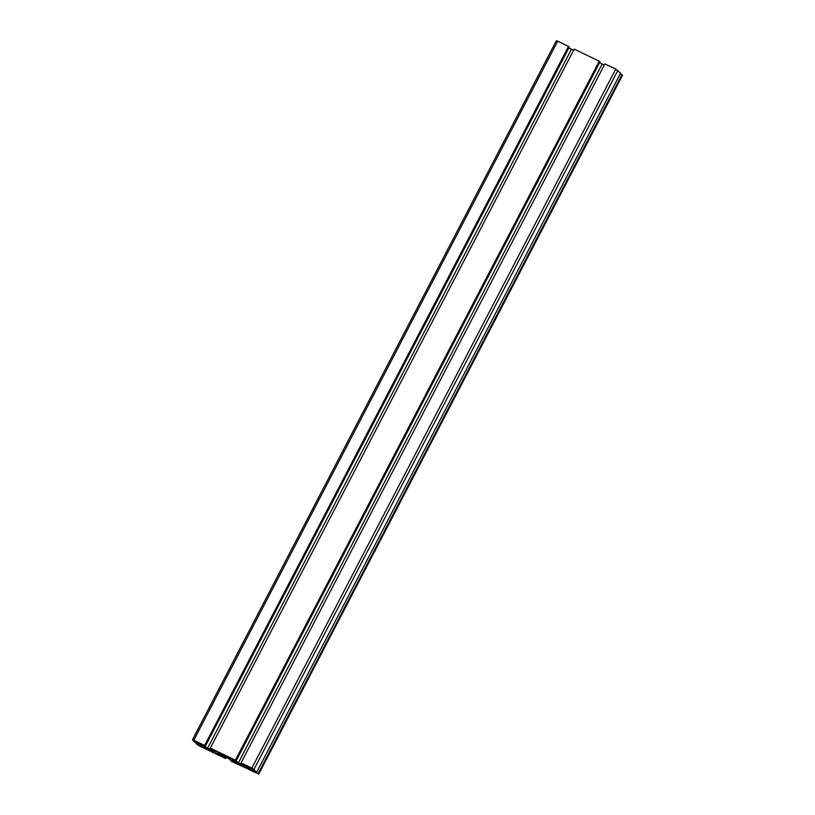 <?xml version="1.0" encoding="UTF-8"?>
<svg xmlns="http://www.w3.org/2000/svg" width="815" height="815" viewBox="0 0 815 815"><rect width="100%" height="100%" fill="white"/><g stroke="black" fill="none" stroke-linecap="round" stroke-linejoin="round"><path stroke-width="1.22" d="M198.106 742.404L202.161 744.452L203.984 746.377L195.366 742.2L193.542 740.285L198.106 742.404M200.745 743.677L200.246 744.645M200.215 743.423L199.736 744.34M199.93 743.28L199.42 744.248M252.986 768.861L254.81 770.786L247.037 767.119L244.357 764.684L252.986 768.861M251.57 768.087L251.061 769.054M251.03 767.822L250.551 768.749M250.745 767.689L250.246 768.657M220.671 755.933L217.228 754.181L215.455 752.327L216.006 752.031L215.089 750.666L231.48 758.541L238.143 764.256L227.772 757.869L219.622 754.354L220.804 755.678M244.531 766.721L239.478 764.195L244.531 766.721M213.795 751.96L208.742 749.433L213.795 751.96M225.358 756.952L226.05 757.298L225.449 758.48L221.456 755.301L225.358 756.952M223.29 755.963L222.841 756.809M225.164 756.86L224.726 757.716M196.975 743.484L196.639 744.126L199.257 745.898L225.449 758.48M200.021 744.686L199.583 745.531L196.639 744.126M200.602 744.961L200.042 746.02L199.583 745.531M198.279 743.851L206.704 748.557L200.042 746.02M255.513 771.601L255.645 772.732L250.317 770.165L246.262 767.109L256.705 772.172L620.572 73.187L615.743 69.102L604.913 63.906L241.046 762.891L245.05 766.059L240.934 764.348L234.231 760.028L236.106 760.925L599.972 61.95L599.249 61.186L574.178 49.145L210.311 748.119L214.314 751.298L207.55 748.272L203.495 745.267L205.37 746.163L569.237 47.189L568.513 46.424L204.647 745.399L192.483 739.735L195.233 742.648L198.167 744.054M556.4 40.842L557.684 41.219L193.817 740.203M568.513 46.424L557.684 41.219M205.37 746.163L204.647 745.399M573.566 50.316L568.901 47.851M599.249 61.186L235.382 760.161L210.311 748.119L209.71 749.311M236.106 760.925L235.382 760.161M604.302 65.078L599.636 62.612M256.705 772.172L251.876 768.087L241.046 762.891L240.445 764.073M622.405 75.286L620.235 73.829M621.977 74.664L258.111 773.649L255.177 772.233M230.737 759.774L231.124 761.2L258.111 773.649M226.05 757.298L230.94 759.947L232.265 761.332L230.39 760.436M196.721 741.742L196.211 742.71M195.824 741.314L195.366 742.2M247.536 766.151L247.037 767.119M246.639 765.723L246.181 766.609M219.154 752.622L218.074 754.68M218.257 752.194L217.228 754.181M216.393 751.298L215.995 752M235.555 761.791L235.015 762.82M234.73 761.22L234.16 762.31M233.172 759.926L232.723 760.803M228.231 756.982L227.772 757.869M223.178 754.558L222.719 755.444M205.788 747.783L205.37 748.588M205.136 746.051L204.82 746.652M571.417 49.287L207.55 748.272M210.362 748.18L209.761 749.331M210.657 748.486L210.107 749.535M210.728 748.567L210.199 749.586M210.881 748.72L210.402 749.647M210.922 748.761L210.453 749.668M213.021 749.902L212.603 750.697M235.871 760.813L235.555 761.414M602.153 64.049L238.286 763.034M241.097 762.942L240.496 764.093M241.393 763.248L240.843 764.297M241.464 763.329L240.934 764.348M241.617 763.482L241.138 764.409M241.658 763.523L241.189 764.429M243.756 764.664L243.339 765.458M615.743 69.102L251.876 768.087M617.872 70.365L254.005 769.35M247.312 767.414L247.016 767.964M247.342 767.424L247.047 767.985M248.015 767.73L247.587 768.545M250.867 769.105L250.317 770.165M622.466 75.174L258.6 774.158M220.254 753.152L219.622 754.354M556.35 40.75L192.483 739.735M622.517 75.265L258.65 774.25"/></g></svg>
